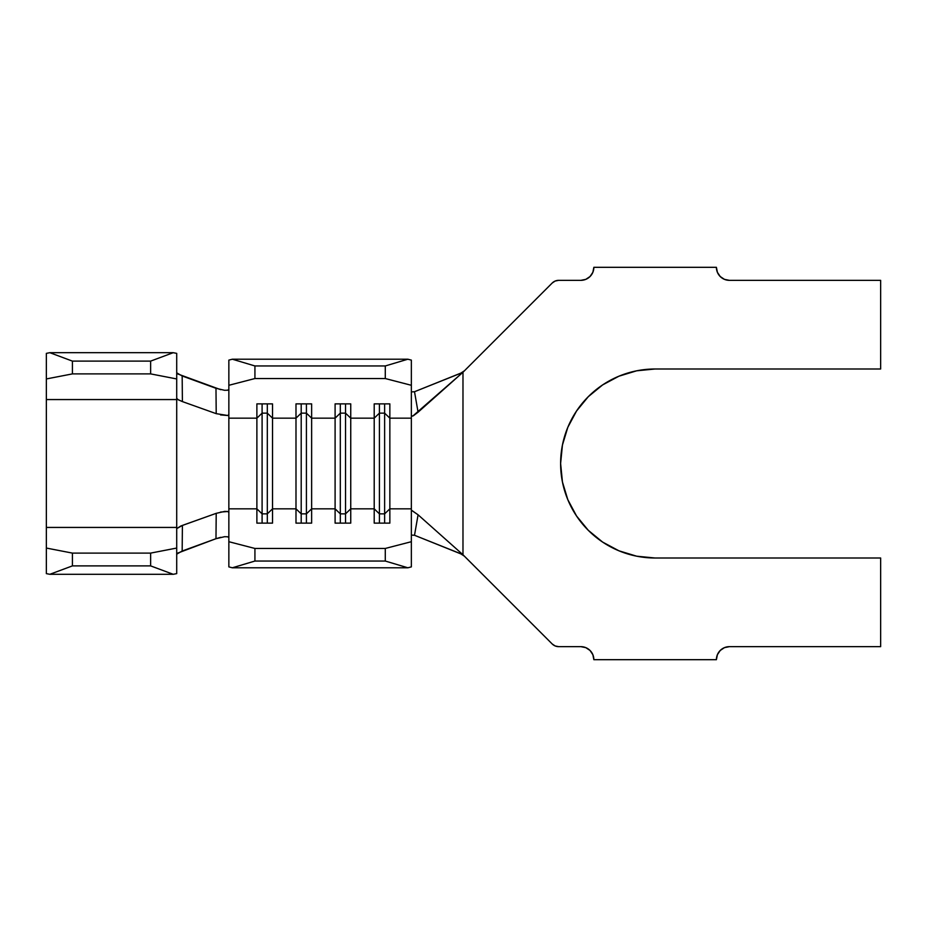 <?xml version="1.0" encoding="UTF-8"?>
<svg xmlns="http://www.w3.org/2000/svg" width="927" height="927" viewBox="0 0 927 927"><rect width="100%" height="100%" fill="white"/><g stroke="black" fill="none" stroke-linecap="round" stroke-linejoin="round"><path stroke-width="1.39" d="M220.545 414.925L227.741 415.493L228.853 414.624L228.853 418.17L256.883 418.17L256.883 508.83L228.853 508.83L228.853 385.296L254.925 378.54L254.925 365.956L232.341 359.212L254.925 365.956L385.284 365.956L254.925 365.956L254.925 378.54L385.284 378.54L254.925 378.54L228.853 385.296L228.853 360.116L232.341 359.212L407.868 359.212L411.356 360.116L411.356 385.296L385.284 378.54L385.284 365.956L407.868 359.212L232.341 359.212L228.853 360.116L228.853 414.624L227.741 415.493L216.211 413.662L182.399 401.588L216.211 413.662L215.979 388.297L182.167 375.968L182.399 401.588L178.297 399.804L176.709 398.367L176.709 378.946L176.709 528.633L180.73 526.049L216.211 513.338L224.693 511.403L227.729 511.507L228.853 512.376L228.853 566.884L232.341 567.788L228.853 566.884L228.853 541.704L254.925 548.46L385.284 548.46L411.356 541.704L411.356 508.83L389.85 508.83L389.85 523.129L374.207 523.129L374.207 508.83L350.742 508.83L350.742 523.129L335.099 523.129L335.099 508.83L311.634 508.83L311.634 523.129L295.991 523.129L295.991 508.83L272.526 508.83L272.526 523.129L256.883 523.129L256.883 508.83L228.853 508.83L228.853 541.704L254.925 548.46L254.925 561.044L232.341 567.788L407.868 567.788L232.341 567.788L254.925 561.044L385.284 561.044L254.925 561.044L254.925 548.46L385.284 548.46L411.356 541.704L411.356 566.884L407.868 567.788L385.284 561.044L385.284 548.46L385.284 561.044L407.868 567.788L411.356 566.884L411.356 510.731L411.982 510.534L418.077 514.798L414.508 535.273L462.77 554.566L418.077 514.798L462.979 554.752L462.979 372.248L552.214 283.013A9.119 9.119 0 0 1 558.668 280.348M220.545 512.075L227.729 511.507L228.853 512.376L228.853 418.17L256.883 418.17L256.883 403.871L272.526 403.871L272.526 418.17L295.991 418.17L295.991 508.83L272.526 508.83L272.526 418.17L295.991 418.17L295.991 403.871L311.634 403.871L311.634 418.17L335.099 418.17L335.099 508.83L311.634 508.83L311.634 418.17L335.099 418.17L335.099 403.871L350.742 403.871L350.742 418.17L374.207 418.17L374.207 508.83L350.742 508.83L350.742 418.17L374.207 418.17L374.207 403.871L389.85 403.871L389.85 418.17L411.356 418.17L411.356 508.83L389.85 508.83L389.85 418.17L411.356 418.17L411.356 510.731M880.65 280.348L729.433 280.348L880.65 280.348L880.65 368.992L880.65 280.348M716.397 267.312L593.859 267.312L716.397 267.312L717.394 272.295L720.221 276.524L724.439 279.351L729.433 280.348A13.036 13.036 0 0 1 716.397 267.312M580.823 280.348L558.657 280.348L580.823 280.348L585.818 279.351L590.035 276.524L592.863 272.295L593.859 267.312A13.036 13.036 0 0 1 580.823 280.348M552.214 283.013L555.169 281.043L552.214 283.013L462.979 372.248L418.077 412.202L413.535 415.644L411.356 416.269L411.356 418.17L411.356 385.296L411.356 416.269M411.715 510.464L418.077 514.798L414.508 535.273L460.916 553.917L464.439 556.212L460.916 553.917L462.77 554.566L552.214 643.987L462.979 554.752L462.979 372.248L460.916 373.083L464.439 370.788L460.916 373.083L414.508 391.727L462.77 372.434L412.758 416.096M558.657 646.652L555.169 645.957L558.657 646.652L580.823 646.652L558.657 646.652A9.119 9.119 0 0 1 552.214 643.987L555.169 645.957L552.214 643.987M593.859 659.688L716.397 659.688L593.859 659.688L592.863 654.705L590.035 650.476L585.818 647.649L580.823 646.652A13.036 13.036 0 0 1 593.859 659.688M655.134 558.008L880.65 558.008L880.65 646.652L729.433 646.652L880.65 646.652L880.65 558.008L655.134 558.008A94.508 94.508 0 0 1 560.615 463.5A94.508 94.508 0 0 1 655.134 368.992L880.65 368.992L655.134 368.992M655.122 368.992L636.687 370.8L618.958 376.188L602.62 384.914L588.297 396.675L576.548 410.997L567.811 427.335L562.434 445.064L560.615 463.5L562.434 481.936L567.811 499.665L576.548 516.003L588.297 530.325L602.62 542.086L618.958 550.812L636.687 556.2L655.122 558.008L636.687 556.2L618.958 550.812M729.433 646.652L724.439 647.649L720.221 650.476L717.394 654.705L716.397 659.688A13.036 13.036 0 0 1 729.433 646.652L724.439 647.649M555.169 281.043L558.657 280.348M576.548 410.997L567.811 427.335M562.434 445.064L560.615 463.5L562.434 481.936M576.548 516.003L588.297 530.325L602.62 542.086M585.818 647.649L580.823 646.652M585.818 279.351L590.035 276.524M717.394 272.295L720.221 276.524L724.439 279.351L729.433 280.348M414.508 535.273L411.356 535.088L414.508 535.273M411.356 391.912L414.508 391.727L418.077 412.202L414.508 391.727L411.356 391.912M384.635 513.859L379.421 513.859L379.421 523.129L379.421 513.859L374.207 508.83L374.207 523.129L389.85 523.129L389.85 508.83L384.635 513.859L384.635 523.129L384.635 513.859L379.421 513.859L379.421 413.141L384.635 413.141L384.635 513.859L384.635 413.141L389.85 418.17L389.85 508.83L384.635 513.859M374.207 418.17L379.421 413.141L379.421 513.859L374.207 508.83L374.207 403.871L389.85 403.871L389.85 418.17L384.635 413.141L379.421 413.141L374.207 418.17M379.421 403.871L379.421 413.141L379.421 403.871M384.635 403.871L384.635 413.141L384.635 403.871M345.528 513.859L340.313 513.859L340.313 523.129L340.313 513.859L335.099 508.83L335.099 523.129L350.742 523.129L350.742 508.83L345.528 513.859L345.528 523.129L345.528 513.859L340.313 513.859L340.313 413.141L345.528 413.141L345.528 513.859L345.528 413.141L350.742 418.17L350.742 508.83L345.528 513.859M335.099 418.17L340.313 413.141L340.313 513.859L335.099 508.83L335.099 403.871L350.742 403.871L350.742 418.17L345.528 413.141L340.313 413.141L335.099 418.17M340.313 403.871L340.313 413.141L340.313 403.871M345.528 403.871L345.528 413.141L345.528 403.871M306.42 513.859L301.205 513.859L301.205 523.129L301.205 513.859L295.991 508.83L295.991 523.129L311.634 523.129L311.634 508.83L306.42 513.859L306.42 523.129L306.42 513.859L301.205 513.859L301.205 413.141L306.42 413.141L306.42 513.859L306.42 413.141L311.634 418.17L311.634 508.83L306.42 513.859M295.991 418.17L301.205 413.141L301.205 513.859L295.991 508.83L295.991 403.871L311.634 403.871L311.634 418.17L306.42 413.141L301.205 413.141L295.991 418.17M301.205 403.871L301.205 413.141L301.205 403.871M306.42 403.871L306.42 413.141L306.42 403.871M267.312 513.859L262.098 513.859L262.098 523.129L262.098 513.859L256.883 508.83L256.883 523.129L272.526 523.129L272.526 508.83L267.312 513.859L267.312 523.129L267.312 513.859L262.098 513.859L262.098 413.141L267.312 413.141L267.312 513.859L267.312 413.141L272.526 418.17L272.526 508.83L267.312 513.859M256.883 418.17L262.098 413.141L262.098 513.859L256.883 508.83L256.883 403.871L272.526 403.871L272.526 418.17L267.312 413.141L262.098 413.141L256.883 418.17M262.098 403.871L262.098 413.141L262.098 403.871M267.312 403.871L267.312 413.141L267.312 403.871M177.88 374.01L220.684 389.676M216.211 413.662L215.979 388.297L224.589 390.302L227.706 390.209L228.853 389.328M224.647 536.687L215.979 538.703L177.717 553.095M220.707 537.324L215.979 538.703L216.211 513.338L182.399 525.412L182.167 551.032L215.979 538.703L216.211 513.338M176.709 372.828L182.167 375.968L182.399 401.588L177.833 399.525M176.709 573.628L176.709 528.633L176.709 548.054L150.637 553.106L150.637 565.887L173.222 574.3L176.709 573.628L173.222 574.3L49.838 574.3L173.222 574.3L150.637 565.887L72.422 565.887L150.637 565.887L150.637 553.106L72.422 553.106L150.637 553.106L176.709 548.054L176.709 573.628M46.35 519.444L46.35 527.44L176.709 527.44L46.35 527.44L46.35 548.054L72.422 553.106L72.422 565.887L49.838 574.3L46.35 573.628L46.35 548.054L46.35 573.628L49.838 574.3L72.422 565.887L72.422 553.106L46.35 548.054L46.35 378.946L72.422 373.894L150.637 373.894L176.709 378.946L176.709 353.372L173.222 352.7M176.709 398.367L176.709 399.56L46.35 399.56L176.709 399.56L176.709 528.633L182.399 525.412L182.167 551.032L176.709 554.172M173.222 352.689L176.709 353.372L176.709 378.946L150.637 373.894L150.637 361.113L150.637 373.894L72.422 373.894L72.422 361.113L150.637 361.113L72.422 361.113L49.838 352.689L173.222 352.689L150.637 361.113L173.222 352.689L49.838 352.689L46.35 353.372L46.35 378.946L46.35 353.372L49.838 352.689L72.422 361.113L72.422 373.894L46.35 378.946L46.35 407.556M228.853 537.672L227.706 536.791L224.589 536.698M407.868 359.212L411.356 360.116L411.356 385.296L385.284 378.54L385.284 365.956L407.868 359.212"/></g></svg>
